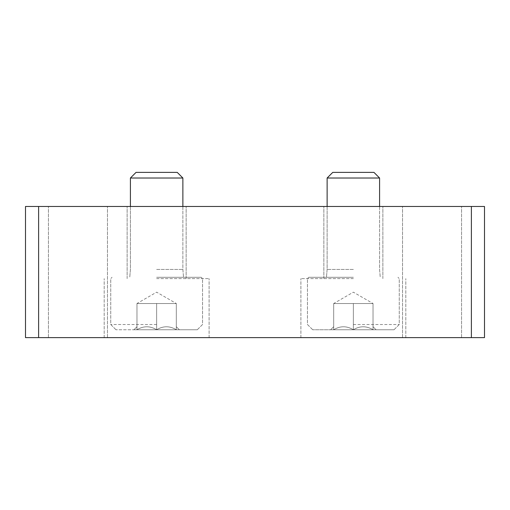 <?xml version="1.0" encoding="UTF-8"?>
<svg xmlns="http://www.w3.org/2000/svg" width="510" height="510" viewBox="0 0 510 510"><rect width="100%" height="100%" fill="white"/><g stroke="black" fill="none" stroke-linecap="round" stroke-linejoin="round"><path stroke-width="0.38" stroke-dasharray="2.55 1.91" d="M38.613 206.48L38.613 337.62L25.5 337.62L25.5 206.48L25.5 337.62L38.613 337.62L25.5 337.62L25.5 206.48L484.5 206.48L25.5 206.48L484.5 206.48L484.5 337.62L484.5 206.48L484.5 337.62L471.387 337.62L471.387 206.48L471.387 337.62L484.5 337.62L38.613 337.62L38.613 206.48L38.613 337.62L471.387 337.62L471.387 206.48M156.64 337.62L209.1 337.62L156.64 337.62M353.36 337.62L300.9 337.62L353.36 337.62M77.96 337.62L48.45 337.62L77.96 337.62M432.04 337.62L461.55 337.62L432.04 337.62M156.64 206.48L186.15 206.48L156.64 206.48M353.36 206.48L323.85 206.48L353.36 206.48M77.96 206.48L48.45 206.48L77.96 206.48M432.04 206.48L461.55 206.48L432.04 206.48M353.36 278.607L300.9 278.607L353.36 278.607M156.64 278.607L209.1 278.607L156.64 278.607M176.313 329.753C169.798 325.788 163.245 325.788 156.64 329.753C150.131 325.788 143.571 325.788 136.973 329.753C136.973 325.794 136.973 325.794 136.973 329.753C136.973 325.794 136.973 325.794 136.973 329.753L133.926 329.753L136.973 329.753C143.488 325.788 150.042 325.788 156.64 329.753L136.973 329.753L156.64 329.753C163.155 325.788 169.715 325.788 176.313 329.753L156.64 329.753L176.313 329.753C176.313 325.794 176.313 325.794 176.313 329.753C176.313 325.794 176.313 325.794 176.313 329.753L179.361 329.753L176.313 329.753C176.313 325.794 176.313 325.794 176.313 329.753C176.313 325.794 176.313 325.794 176.313 329.753L179.361 329.753L176.313 329.753C169.798 325.788 163.245 325.788 156.64 329.753L197.3 329.753L156.64 329.753C163.155 325.788 169.715 325.788 176.313 329.753L156.64 329.753L176.313 329.753L176.313 303.52L136.973 303.52L176.313 303.52L166.477 303.52L176.313 303.52L176.313 329.753L176.313 303.52L146.81 303.52L176.313 303.52L166.477 303.52L176.313 303.52L176.313 329.753M156.64 324.507L110.74 324.507L156.64 324.507M156.64 277.293L201.233 277.293L156.64 277.293M156.64 269.427L182.873 269.427L156.64 269.427M182.873 206.48L182.873 269.427L183.53 277.293L182.873 269.427L182.873 178.016L130.413 178.016L182.873 178.016L130.413 178.016L130.413 269.427L129.757 277.293L130.413 269.427L130.413 206.48M182.873 178.016L177.238 172.38L136.049 172.38L177.238 172.38L136.049 172.38L130.413 178.016M136.973 303.52L136.973 329.753C143.488 325.788 150.042 325.788 156.64 329.753C150.131 325.788 143.571 325.788 136.973 329.753L156.64 329.753L136.973 329.753C136.973 325.794 136.973 325.794 136.973 329.753C136.973 325.794 136.973 325.794 136.973 329.753L133.926 329.753L136.973 329.753L136.973 303.52L156.64 303.52L156.64 329.753L115.987 329.753L197.3 329.753L156.64 329.753L156.64 303.52L136.973 303.52L146.81 303.52L136.973 303.52L136.973 329.753L136.973 303.52L156.64 292.166L176.313 303.52L156.64 292.166L136.973 303.52M373.027 329.753C366.511 325.788 359.958 325.788 353.36 329.753C346.845 325.788 340.285 325.788 333.687 329.753C333.687 325.794 333.687 325.794 333.687 329.753C333.687 325.794 333.687 325.794 333.687 329.753L330.639 329.753L333.687 329.753C340.202 325.788 346.755 325.788 353.36 329.753L333.687 329.753L353.36 329.753C359.869 325.788 366.429 325.788 373.027 329.753L353.36 329.753L373.027 329.753C373.027 325.794 373.027 325.794 373.027 329.753C373.027 325.794 373.027 325.794 373.027 329.753L376.074 329.753L373.027 329.753C373.027 325.794 373.027 325.794 373.027 329.753C373.027 325.794 373.027 325.794 373.027 329.753L376.074 329.753L373.027 329.753C366.511 325.788 359.958 325.788 353.36 329.753L312.7 329.753L353.36 329.753C359.869 325.788 366.429 325.788 373.027 329.753L353.36 329.753L373.027 329.753L373.027 303.52L333.687 303.52L373.027 303.52L363.19 303.52L373.027 303.52L373.027 329.753L373.027 303.52L343.523 303.52L373.027 303.52L363.19 303.52L373.027 303.52L373.027 329.753M353.36 324.507L399.26 324.507L353.36 324.507M353.36 277.293L308.767 277.293L353.36 277.293M353.36 269.427L327.127 269.427L353.36 269.427M379.587 206.48L379.587 269.427L380.243 277.293L379.587 269.427L379.587 178.016L327.127 178.016L379.587 178.016L327.127 178.016L327.127 269.427L326.47 277.293L327.127 269.427L327.127 206.48M379.587 178.016L373.951 172.38L332.762 172.38L373.951 172.38L332.762 172.38L327.127 178.016M333.687 303.52L333.687 329.753C340.202 325.788 346.755 325.788 353.36 329.753C346.845 325.788 340.285 325.788 333.687 329.753L353.36 329.753L333.687 329.753C333.687 325.794 333.687 325.794 333.687 329.753C333.687 325.794 333.687 325.794 333.687 329.753L330.639 329.753L333.687 329.753L333.687 303.52L353.36 303.52L353.36 329.753L312.7 329.753L394.013 329.753L353.36 329.753L353.36 303.52L333.687 303.52L343.523 303.52L333.687 303.52L333.687 329.753L333.687 303.52L353.36 292.166L373.027 303.52L353.36 292.166L333.687 303.52M38.613 337.62L471.387 337.62M343.523 303.52L363.19 303.52L343.523 303.52M353.36 303.52L353.36 329.753L353.36 303.52M146.81 303.52L166.477 303.52L146.81 303.52M156.64 303.52L156.64 329.753L156.64 303.52M461.55 337.62L461.55 206.48L461.55 337.62M402.537 337.62L402.537 206.48L402.537 337.62M107.463 337.62L107.463 206.48L107.463 337.62M48.45 337.62L48.45 206.48L48.45 337.62M382.863 278.607L382.863 206.48L382.863 278.607M323.85 278.607L323.85 206.48L323.85 278.607M405.813 337.62L405.813 278.607L405.813 337.62M300.9 337.62L300.9 278.607L300.9 337.62M186.15 278.607L186.15 206.48L186.15 278.607M127.137 278.607L127.137 206.48L127.137 278.607M209.1 337.62L209.1 278.607L209.1 337.62M104.187 337.62L104.187 278.607L104.187 337.62M176.313 326.706L179.361 329.753L176.313 326.706M136.973 326.706L133.926 329.753L136.973 326.706M197.3 329.753L202.54 324.507L202.54 278.607L201.233 277.293L202.54 278.607L202.54 324.507L197.3 329.753M115.987 329.753L110.74 324.507L110.74 278.607L112.053 277.293L110.74 278.607L110.74 324.507L115.987 329.753M373.027 326.706L376.074 329.753L373.027 326.706M333.687 326.706L330.639 329.753L333.687 326.706M394.013 329.753L399.26 324.507L399.26 278.607L397.947 277.293L399.26 278.607L399.26 324.507L394.013 329.753M312.7 329.753L307.46 324.507L307.46 278.607L308.767 277.293L307.46 278.607L307.46 324.507L312.7 329.753"/><path stroke-width="0.76" d="M471.387 337.62L25.5 337.62L25.5 206.48L484.5 206.48L484.5 337.62L471.387 337.62L471.387 206.48M38.613 337.62L38.613 206.48M130.413 206.48L130.413 178.016L182.873 178.016L182.873 206.48M130.413 178.016L136.049 172.38L177.238 172.38L182.873 178.016M327.127 206.48L327.127 178.016L379.587 178.016L379.587 206.48M327.127 178.016L332.762 172.38L373.951 172.38L379.587 178.016"/></g></svg>

